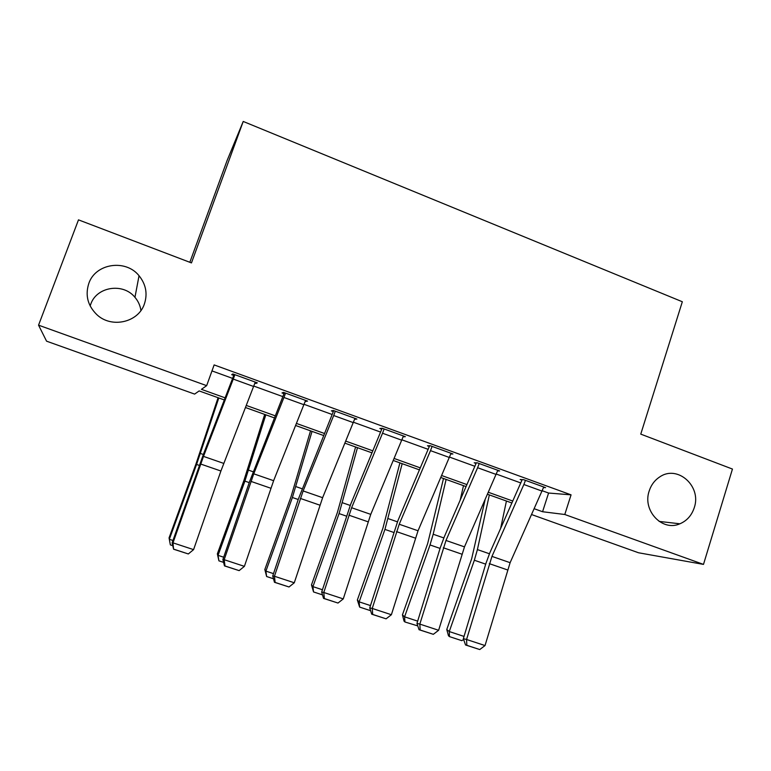 <?xml version="1.0" encoding="UTF-8"?>
<svg xmlns="http://www.w3.org/2000/svg" width="771" height="771" viewBox="0 0 771 771"><rect width="100%" height="100%" fill="white"/><g stroke="black" fill="none" stroke-linecap="round" stroke-linejoin="round"><path stroke-width="1.16" d="M90.159 305.962L90.718 304.285C96.597 286.561 123.187 282.533 134.954 297.327C138.231 301.182 140.226 305.576 140.929 310.501M144.379 303.996C138.327 322.509 111.381 328.648 96.741 314.549C87.692 305.576 85.051 295.197 88.819 283.41C95.508 263.306 125.702 258.883 139.04 275.719C145.96 284.345 147.743 293.77 144.379 303.996M694.257 507.684C691.703 515.423 686.922 520.791 679.887 523.798C662.25 531.836 642.214 510.585 649.192 490.992C651.148 484.978 654.618 480.323 659.6 477.018C677.41 464.373 701.88 486.241 694.257 507.684M189.839 262.294L227.088 160.551L243.222 121.452L682.335 301.75L640.759 434.121L732.45 469.057L703.489 564.401L638.494 552.759L531.662 514.575M224.322 399.947L199.149 390.926L194.629 394.097L46.568 341.177L38.55 325.169L206.667 385.654L201.424 389.336L225.132 397.846M542.321 490.761L548.586 493.035L571.06 494.847L214.136 364.914L206.667 385.654M211.977 370.909L232.611 378.397M253.794 386.078L282.851 396.622M304.102 404.332L332.176 414.519M353.494 422.248L380.614 432.088M401.98 439.846L428.175 449.348M449.609 457.126L474.897 466.301M496.379 474.088L520.81 482.954M543.574 487.523L545.56 487.657L523.634 479.687L520.155 479.495L521.977 480.16L522.15 479.601M497.603 470.898L499.656 470.965L477.336 462.851L474.213 462.802L476.064 463.477L476.276 462.831M450.804 453.994L452.934 453.974L430.199 445.705L427.452 445.802L429.331 446.486L429.592 445.725M403.137 436.82L405.353 436.675L382.204 428.252L379.843 428.503L381.761 429.196L382.079 428.271M354.602 419.328L356.906 419.058L333.332 410.48L331.366 410.885L333.323 411.598L333.67 410.606M305.22 401.383L307.562 401.113L283.555 392.381L282.003 392.94L283.988 393.673L284.345 392.67M254.912 383.1L255.972 383.486L257.302 382.84L232.842 373.945L231.714 374.667L233.748 375.41L234.105 374.398M243.222 121.452L191.459 262.911L78.488 219.86L38.55 325.169M571.06 494.847L564.786 514.498L703.489 564.401M534.264 508.754L542.572 511.732L564.786 514.498M246.267 405.43L275.266 415.829M296.478 423.443L324.495 433.495M345.774 441.128L372.836 450.833M394.174 458.485L420.32 467.872M441.706 475.543L466.956 484.602M488.4 492.293L512.782 501.044M511.915 503L487.532 494.259M466.098 486.588L440.858 477.538M419.472 469.876L393.326 460.509M371.998 452.866L344.936 443.171M323.666 435.548L295.65 425.505M274.447 417.911L245.457 407.522M548.586 493.035L542.572 511.732M355.084 418.393L354.747 419.385M306.154 400.602L305.808 401.595M256.329 382.483L255.972 383.486M542.158 491.137L523.875 484.506L525.465 480.352L543.748 486.993L510.113 562.685L485.036 645.558L466.571 639.487L466.831 645.308L465.539 644.97L479.745 649.548L466.831 645.308M523.875 484.506L491.956 556.392L466.571 639.487L463.352 638.677L485.913 563.456L489.893 552.682L521.977 480.16M463.352 638.677L465.539 644.97M479.745 649.548L485.036 645.558M485.065 499.897L471.669 558.763L446.766 629.512L449.262 631.555L474.358 560.238L477.403 549.588L489.344 494.915M500.63 528.443L506.431 501.034M463.631 639.496L461.81 640.662L449.474 636.615L448.471 635.776L446.766 629.512M449.474 636.615L449.262 631.555L464.026 636.422M496.216 474.473L477.606 467.718L479.205 463.525L497.806 470.291L464.479 546.87L438.622 630.283L419.829 624.096L420.185 630.013L419.038 629.714L433.331 634.321L420.185 630.013M477.606 467.718L445.995 540.461L419.829 624.096L416.966 623.411L440.28 547.718L444.289 536.847L476.064 463.477M416.966 623.411L419.038 629.714M433.331 634.321L438.622 630.283M449.445 457.511L430.497 450.64L432.097 446.399L451.045 453.29L418.036 530.766L391.379 614.728L372.239 608.435L372.711 614.439L371.709 614.188L386.088 618.824L372.711 614.439M430.497 450.64L399.224 524.241L372.239 608.435L369.743 607.876L397.884 520.733L429.331 446.486M369.743 607.876L371.709 614.188M386.088 618.824L391.379 614.728M401.826 440.231L382.532 433.235L384.141 428.955L403.435 435.972L370.755 514.373L343.268 598.903L323.781 592.485L324.369 598.575L323.521 598.383L337.997 603.047L324.369 598.575M382.532 433.235L351.615 507.732L323.781 592.485L321.68 592.061L350.66 504.33L381.761 429.196M321.68 592.061L323.521 598.383M337.997 603.047L343.268 598.903M443.508 478.492L427.664 543.584L402.433 614.882L404.592 616.829L430.025 544.952L433.186 534.245L446.12 479.427M460.133 500.331L463.496 485.653M417.776 625.898L404.929 621.975L404.062 621.175L402.433 614.882M404.929 621.975L404.592 616.829L417.66 621.137M399.918 462.87L382.917 528.154L357.349 600.021L359.161 601.852L384.931 529.407L402.173 463.679M370.62 610.699L359.614 607.085L357.349 600.021M359.614 607.085L359.161 601.852L370.465 605.582M355.604 446.987L337.399 512.455L311.484 584.89L312.93 586.625L339.057 513.582L357.493 447.662M322.5 594.884L313.527 591.935L311.484 584.89M313.527 591.935L312.93 586.625L322.423 589.748M353.33 422.643L333.689 415.521L335.308 411.203L354.949 418.345L322.625 497.69L294.281 582.78L274.437 576.245L275.141 582.433L274.457 582.288L289.019 586.982L275.141 582.433M333.689 415.521L303.138 490.934L274.437 576.245L272.732 575.947L298.464 498.798L333.323 411.598M272.732 575.947L274.457 582.288M289.019 586.982L294.281 582.78M310.53 430.844L291.101 496.485L264.829 569.509L265.899 571.128L292.392 497.497L312.043 431.384M273.503 578.78L266.631 576.525L264.829 569.509M266.631 576.525L265.899 571.128L273.503 573.634M303.947 404.736L283.93 397.47L285.559 393.114L305.567 400.39L273.618 480.699L244.397 566.357L224.178 559.698L225.007 565.981L224.486 565.895L239.135 570.617L225.007 565.981M283.93 397.47L253.765 473.818L224.178 559.698L222.886 559.544L249.476 481.904L283.988 393.673M222.886 559.544L224.486 565.895M239.135 570.617L244.397 566.357M253.64 386.483L233.256 379.091L234.885 374.687L255.268 382.098L220.911 471.014L193.579 549.627L172.983 542.851L173.581 549.203L188.326 553.954L173.938 549.231M233.256 379.091L203.496 456.384L172.983 542.851L172.126 542.842L203.775 453.319L233.748 375.41M172.126 542.842L173.581 549.203M188.326 553.954L193.579 549.627M264.694 414.413L243.993 480.237L217.355 553.848L218.039 555.351L244.899 481.123L265.822 414.817M223.6 562.387L218.916 560.845L217.355 553.848M218.916 560.845L218.039 555.351L223.686 557.211M218.077 397.711L196.056 463.699L169.051 537.917L169.331 539.295L196.566 464.46L218.8 397.971M172.781 545.685L170.352 544.885L169.051 537.917M170.352 544.885L169.331 539.295L172.955 540.49M510.113 562.685L491.956 556.392M507.453 569.904L489.286 563.64M474.358 560.238L485.711 564.15M477.403 549.588L489.421 553.761M464.479 546.87L445.995 540.461M461.79 554.147L443.306 547.767M418.036 530.766L399.224 524.241M415.328 538.11L396.506 531.614M370.755 514.373L351.615 507.732M368.027 521.784L348.868 515.173M430.025 544.952L440.068 548.412M433.186 534.245L443.826 537.936M384.931 529.407L393.624 532.404M388.218 518.632L397.431 521.832M339.057 513.582L346.352 516.098M342.478 502.759L350.198 505.439M322.625 497.69L303.138 490.934M319.878 505.169L300.372 498.432M292.392 497.497L298.232 499.512M295.939 486.617L302.126 488.756M273.618 480.699L253.765 473.818M270.843 488.245L250.98 481.393M223.715 463.4L203.496 456.384M220.911 471.014L200.682 464.036M244.899 481.123L249.235 482.617M248.59 470.175L253.177 471.775M196.566 464.46L199.342 465.414M200.393 453.454L203.342 454.476M679.887 523.798L659.099 521.398M139.04 275.719L134.954 297.327"/></g></svg>
